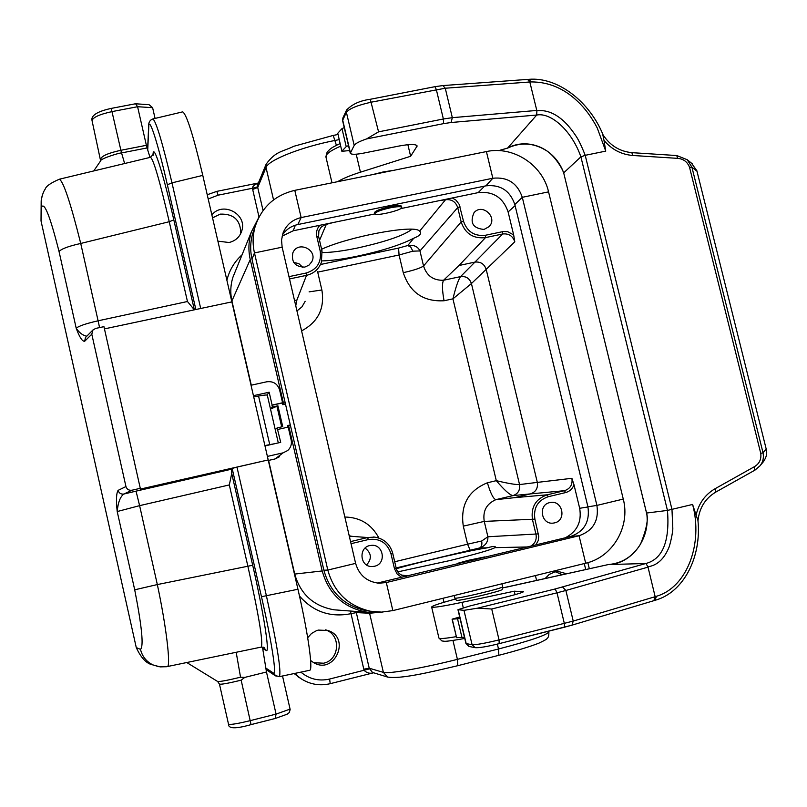 <?xml version="1.0" encoding="UTF-8"?>
<svg xmlns="http://www.w3.org/2000/svg" width="807" height="807" viewBox="0 0 807 807"><rect width="100%" height="100%" fill="white"/><g stroke="black" fill="none" stroke-linecap="round" stroke-linejoin="round"><path stroke-width="1.21" d="M268.59 460.424L294.716 574.07L322.195 570.952L288.593 425.491L290.338 425.097M287.756 426.247L288.593 425.491M258.815 217.406L251.401 231.871C248.526 240.94 248.142 250.16 250.251 259.551L283.428 403.147L282.621 404.014M400.635 208.63L478.208 192.621L484.553 186.124M295.362 225.183L293.213 230.782L374.932 213.926M333.16 222.55L324.898 224.729L321.196 227.1L318.886 230.812L318.583 236.35M321.862 260.923C331.445 260.691 343.6 259.047 358.328 255.98C382.619 250.684 401.109 244.763 413.779 238.216C420.104 235.674 422.061 233.314 419.64 231.125L418.994 230.651C412.216 224.729 347.878 236.885 321.62 249.252M452.344 197.957L456.046 200.207L459.173 204.332L463.48 221.148C467.142 231.74 474.445 236.441 485.39 235.271L503.437 231.498L507.674 231.68L513.666 234.928L514.785 241.797C512.768 235.937 508.733 233.334 502.68 233.98L485.481 237.611C473.336 238.912 465.225 233.687 461.16 221.945L457.72 207.581C455.693 201.72 451.638 199.097 445.535 199.733L439.391 200.63M460.03 206.774L457.72 207.581L419.963 250.927C417.824 246.478 413.759 244.672 407.767 245.52L410.783 247.124L412.861 251.179L399.082 254.992L317.292 272.231M397.841 571.86L449.338 560.673C475.817 554.177 491.009 549.829 494.923 547.65L495.165 547.378C495.922 545.966 493.309 546.117 487.327 547.822C469.089 550.515 419.347 561.944 396.338 568.713M487.327 547.822L479.519 547.983C485.3 545.915 488.094 542.173 487.902 536.766L481.668 541.013L467.576 544.19L463.299 526.134L484.25 521.403C482.626 511.063 486.49 503.82 495.831 499.664L514.523 497.677L530.461 493.894L512.919 495.619C518.054 493.823 520.253 490.142 519.506 484.573C515.824 484.765 508.087 483.464 496.305 480.669C504.183 489.96 509.721 494.943 512.899 495.619L495.841 499.664C493.299 498.797 490.485 493.168 487.398 482.768L496.305 480.669L452.939 298.842L444.052 300.759C423.453 301.858 409.865 292.497 403.268 272.675L399.082 254.992L398.557 248.092L407.767 245.52L413.779 238.216M530.562 546.218C535.091 543.605 536.897 539.671 535.999 534.405L532.479 519.688C530.744 507.139 535.687 498.837 547.287 494.792L564.557 490.676C570.337 488.659 572.778 484.533 571.891 478.309L573.999 484.805C572.466 488.881 569.641 491.483 565.505 492.603L548.225 496.719C537.765 500.37 533.316 507.845 534.89 519.153L538.763 536.383L538.239 540.539L535.888 544.917M396.197 568.209C397.427 572.526 400.201 575.179 404.519 576.158L406.567 576.309M374.831 213.734L374.559 212.594C375.437 210.798 380.581 208.821 389.973 206.673C396.913 205.341 400.756 205.19 401.503 206.219L401.775 207.359C402.965 210.042 374.791 216.7 374.831 213.734C375.709 211.938 380.843 209.971 390.235 207.823C397.185 206.481 401.029 206.33 401.775 207.359M374.962 612.725L369.636 613.239L356.321 612.594L369.223 668.216L383.386 672.372C387.844 674.188 423.272 668.035 457.408 659.359L498.504 648.989L497.344 644.097M322.195 570.952C328.903 594.386 344.115 608.185 367.821 612.342L382.357 612.089M283.428 403.147L285.184 402.764M484.029 229.44L489.002 226.696C498.343 217.668 482.263 202.668 474.012 212.715C469.603 222.782 472.942 228.361 484.029 229.44M513.666 234.928L508.117 211.948C503.124 197.523 493.158 191.077 478.208 192.621M566.736 573.787L558.444 571.527L554.611 571.992L549.254 574.413L545.058 578.599M212.554 217.88L220.2 214.127C233.838 213.684 240.688 220.17 240.738 233.566M514.785 241.797L486.187 269.356L537.321 482.394L571.891 478.309M565.303 537.785C577.116 531.611 581.908 521.776 579.668 508.289L573.999 484.805M443.557 280.251L460.555 276.609L474.909 262.114L459.022 265.493L443.547 280.261C441.964 283.307 442.135 290.147 444.052 300.759M554.55 522.875C566.918 520.424 562.59 499.856 550.283 502.529C537.734 504.193 540.932 525.115 553.441 523.077L554.55 522.875M555.458 571.81L562.469 574.735M301.879 679.252L294.111 673.552M325.463 629.864C341.2 634.524 339.828 659.985 323.607 663.213L313.721 662.698M374.529 566.252C387.007 563.79 383.416 543.363 370.887 545.421C358.126 546.41 359.539 567.351 372.34 566.534L374.529 566.252M310.634 660.489L313.62 662.638C334.643 675.267 351.227 637.591 327.874 630.479L318.321 630.096L316.505 630.65L311.532 633.455L307.689 637.732M217.9 241.152L229.047 242.514C235.694 240.869 239.982 236.824 241.929 230.388C247.083 213.845 222.49 201.165 211.878 214.934M349.461 536.877L351.812 536.322L349.199 535.767M304.804 267.087L308.93 265.19L311.795 261.72C318.261 249.837 297.733 240.204 292.85 252.853C291.186 262.214 295.17 266.956 304.804 267.087M293.213 230.782L282.087 236.158M295.755 305.772L296.885 300.053L294.545 300.547M294.464 574.11L294.716 574.07C300.497 594.305 313.641 606.218 334.159 609.82L338.345 610.132M367.841 612.342L338.385 610.132M235.452 271.021L232.981 277.094C230.479 284.982 230.136 292.971 231.952 301.102L251.29 385.191M460.555 276.609L460.565 276.599C465.972 276.014 469.593 278.324 471.429 283.539L452.939 298.842C455.773 287.171 458.315 279.757 460.555 276.609C465.952 276.034 469.563 278.354 471.399 283.57M502.61 231.639L502.68 233.98L474.909 262.114C480.508 261.508 484.271 263.929 486.187 269.356L471.429 283.539L519.547 484.563C520.293 490.131 518.084 493.813 512.919 495.619M339.122 139.631L335.248 140.398C301.334 146.965 268.267 160.109 266.028 167.503L266.199 164.063L257.796 184.45L257.604 186.831L252.409 188.273L252.692 186.982L254.659 184.742L258.371 183.068M373.54 672.776C370.04 673.875 366.903 673.088 364.139 670.385L363.786 669.185L369.223 668.216L372.491 672.453L388.076 677.214M355.907 611.444L356.321 612.594L350.924 613.683C330.446 617.708 313.287 611.817 299.468 596.01M369.414 668.882L329.599 679.05C318.886 681.441 309.313 679.131 300.88 672.13M317.575 271.576L321.872 289.985L309.101 291.872M321.378 262.426L322.013 250.967L321.388 262.426C318.704 269.276 313.741 273.593 306.509 275.358L289.521 278.94M305.177 301.283L301.949 306.872L296.956 310.957M350.551 541.608L367.609 537.543L374.519 537.099C383.95 538.592 390.003 543.979 392.696 553.249L396.187 568.189L394.462 568.673L390.961 553.713C387.239 542.758 379.704 538.037 368.355 539.56L351.035 543.686M349.068 535.223L349.623 535.263M403.268 272.675C413.87 270.284 420.629 268.055 423.544 265.987L419.963 250.927L412.861 251.179M463.48 221.148L461.16 221.945L423.544 265.987C426.701 275.802 433.369 280.564 443.547 280.261M565.505 492.603L564.557 490.676L530.461 493.894C535.828 492.008 538.108 488.174 537.321 482.394L519.506 484.573M396.146 567.946L479.519 547.983C481.567 547.005 482.283 544.675 481.668 541.013M322.316 252.541C330.86 252.591 342.622 251.068 357.592 247.981C385.867 241.686 403.984 235.452 411.943 229.269M302.706 267.309L298.862 263.637L293.708 262.406M366.59 564.94C372.047 558.777 371.553 553.158 365.117 548.074M468.534 560.28L484.745 556.921C485.663 557.314 456.954 564.103 457.438 563.377L468.534 560.28M252.581 233.848C250.271 242.221 250.089 250.695 252.016 259.259L254.467 252.934C252.49 244.198 252.682 235.563 255.032 227.019L252.581 233.848L255.032 227.019C261.387 207.419 274.632 195.203 294.787 190.351L486.409 151.575C513.07 145.613 542.546 164.789 548.558 191.864L623.266 499.079C630.549 526.547 612.795 557.143 585.68 563.215L579.053 535.737L570.378 536.554L377.383 583.068M570.378 536.554C584.197 531.642 590.048 521.726 587.92 506.806L514.836 204.534C510.004 190.593 500.36 184.359 485.915 185.842L297.803 224.548C291.226 226.01 286.082 229.511 282.369 235.039M252.016 259.259L323.879 570.216L327.803 570.055L355.615 563.377L282.137 247.184L281.542 240.042L283.005 233.062C286.344 224.81 292.386 219.645 301.142 217.577L297.803 224.548M282.137 247.184L254.467 252.934L327.803 570.055C333.987 592.237 348.14 605.946 370.252 611.202L365.5 610.546C343.812 605.401 329.942 591.955 323.879 570.216M585.68 563.215L392.858 610.596L386.311 582.543L579.053 535.737C593.135 530.734 599.087 520.626 596.908 505.414L522.3 197.311C517.368 183.098 507.553 176.743 492.835 178.246L301.142 217.577L294.787 190.351M370.524 611.252L365.5 610.546M392.858 610.596L381.59 612.12L370.252 611.202M381.257 582.452L386.311 582.543L378.987 583.209C366.892 581.807 359.105 575.199 355.615 563.377M270.506 409.048L272.342 407.021L277.911 405.78L282.722 426.641L277.154 427.892L280.715 442.357L264.989 445.918M285.486 404.095L282.783 404.7L282.571 402.754L272.12 405.084L272.342 407.021M272.12 405.084L269.155 392.212L266.845 395.037M275.258 429.677L277.154 427.892M282.571 402.754L279.605 389.902C277.517 383.728 273.23 381.025 266.754 381.792L251.038 385.242M287.968 427.155L287.595 425.541L290.308 424.936M267.399 456.409L283.136 452.828L287.746 450.498C290.823 447.633 291.963 444.132 291.176 439.997L288.2 427.105L277.739 429.455M253.438 395.682L269.155 392.212M268.338 460.474L275.116 458.931L283.136 452.828M279.515 456.712L275.116 458.931M278.304 442.902L267.329 395.259C267.067 394.774 264.141 395.027 258.553 396.015L253.711 396.883M275.288 443.588L264.898 445.555M271.939 405.285L282.379 402.965M270.516 409.099L277.911 405.78M366.56 138.935L443.618 123.622L443.376 118.992L378.564 131.844L366.56 138.935C359.529 141.326 355.403 143.475 354.202 145.401L350.299 153.229C351.206 154.631 355.453 154.631 363.049 153.229L398.93 146.047C409.855 144.039 415.938 144.009 417.169 145.966L410.642 156.276L360.447 172.184C350.228 175.452 342.632 178.619 337.659 181.676M531.208 81.931L529.826 81.991L536.887 110.801C546.036 109.631 555.085 113.172 564.053 121.403C567.714 124.853 571.548 129.513 575.532 135.384C578.185 139.046 581.413 145.684 585.226 155.317L580.899 156.84C571.961 130.996 551.03 112.102 536.695 115.058L507.623 148.054L498.756 150.616M715.849 492.028L754.838 470.188L759.952 465.881L763.392 461.735C766.357 457.428 767.336 453.393 766.337 449.63L766.206 449.055L763.029 452.788C763.997 457.74 763.008 462.068 760.033 465.77M608.428 564.547C631.306 564.032 650.543 539.177 646.679 513.03L667.46 510.417C669.871 541.366 662.678 559.059 645.882 563.498L608.337 564.557L502.741 587.899M646.558 513.03L563.689 172.869L646.538 513.03C648.546 518.891 646.558 529.231 640.556 544.059C632.849 556.507 622.116 563.336 608.377 564.547L506.625 587.123M410.642 156.276L407.888 144.705M691.417 163.115L696.844 170.691L766.206 449.055M536.756 110.448L452.334 117.671L445.262 88.225L529.826 81.991L527.586 79.429M507.401 148.135L498.938 150.627M507.623 148.054C527.909 137.129 554.782 148.105 563.689 172.869L580.899 156.84L667.45 510.417L692.598 504.446C703.23 543.434 687.271 587.274 656.515 596.262L654.881 600.347M477.603 608.175L555.196 588.959L557.001 592.812L491.725 609.003L477.603 608.175L463.975 610.334L457.952 609.688L470.047 605.926L506.181 596.998C517.126 594.234 522.886 592.449 523.471 591.642L514.241 591.198L462.007 602.345C443.013 606.329 432.895 607.893 431.644 607.035C432.048 605.906 439.916 603.263 455.239 599.117M514.241 591.198L515.058 594.668M555.196 588.959L645.882 563.498L647.93 566.766C656.868 565.475 663.717 559.392 668.468 548.518C670.062 545.572 673.078 531.43 672.806 528.111L671.979 509.449L585.206 155.317L605.744 151.121L597.23 127.93C591.592 117.176 584.954 108.229 577.328 101.107C563.811 88.306 548.447 81.921 531.238 81.921L528.797 79.348L527.415 79.429M692.598 504.446L696.108 515.118C698.751 503.397 705.066 494.6 715.052 488.739L715.769 492.099L754.838 470.188L754.202 466.809C759.316 463.833 761.495 459.354 760.749 453.352L763.029 452.788L691.912 167.16L687.241 159.725L677.002 155.66M692.557 164.033L687.251 159.736L676.801 155.549L677.537 158.354L632.799 155.479C621.269 154.51 611.666 149.477 603.979 140.368L602.738 134.315M696.986 171.245L691.912 167.16L689.561 167.382C687.443 161.834 683.438 158.828 677.537 158.354M603.979 140.368L605.744 151.121M536.887 110.801L536.695 115.028L451.073 122.513L452.334 117.671L443.376 118.992L436.305 89.486L434.973 86.672L370.282 99.281C360.013 100.633 352.104 104.234 346.556 110.085L343.025 117.661M656.484 596.272L655.163 596.696L647.93 566.766M458.194 609.769L466.174 643.582L472.095 644.732C476.069 644.904 485.057 643.29 499.049 639.901L573.232 621.077L655.163 596.696L653.831 600.68M697.934 520.364C701.676 557.001 683.741 592.429 655.133 600.287L653.559 600.751M696.108 515.118L697.904 520.374M759.942 465.881L755.08 470.037M341.875 151.302L337.79 133.246L341.875 151.302L349.653 150.536M337.79 133.246L341.986 128.656L344.246 127.597M341.986 151.06L346.223 146.622L348.493 145.583M452.263 619.201L456.611 637.691L452.081 619.171L460.061 618.606M459.687 617.032L452.081 619.171M456.611 637.691L464.469 637.298M135.919 646.004L136.272 647.587L140.479 649.363C143.848 646.568 141.921 626.716 134.708 589.806L117.207 511.547C116.006 500.39 116.299 493.339 118.074 490.384L125.953 486.55L91.796 334.199L84.685 341.25C82.334 341.603 79.51 337.276 76.211 328.257C79.348 332.817 82.839 335.46 86.682 336.196M59.133 179.265L59.375 179.194C63.531 181.726 70.653 203.152 80.73 243.462L98.101 320.803C85.875 323.587 78.582 326.078 76.211 328.257L59.052 251.562C50.256 216.841 44.456 201.972 41.651 206.965L41.026 220.947L42.852 229.158M194.346 309.827L187.456 301.505L169.248 221.713C159.736 180.758 153.491 159.292 150.505 157.315L150.354 157.345M42.146 195.808L41.197 200.57L41.651 206.965M124.641 163.518L121.554 152.927C120.041 152.584 100.199 158.707 100.623 160.865L93.753 170.943M195.859 309.515L167.352 184.763C157.789 142.627 148.942 115.532 148.77 126.649L147.731 150.062L150.031 157.426M147.731 150.062L147.066 147.943L121.554 152.927L120.889 150.284L146.38 145.31L137.583 106.716L135.576 103.78M182.362 111.951L182.685 111.85C186.639 114.322 193.337 135.505 202.779 175.381L268.206 459.94L140.186 489.133L140.287 488.326L131.995 490.212L123.814 494.045C120.203 496.769 118.004 502.61 117.207 511.547L139.611 505.646L157.335 584.571C166.484 627.483 170.62 664.605 167.604 666.562L167.442 666.562M92.976 329.942L85.431 337.558L84.685 341.25M140.287 488.326L103.952 326.664L95.68 328.419L92.936 330.013L91.796 334.199M104.456 328.883L231.871 301.879M125.953 486.55C126.941 489.395 128.949 490.616 131.995 490.212M261.236 647.093L261.266 647.083C263.324 642.433 258.865 615.519 247.9 566.353L229.319 484.926L231.74 473.447M186.8 662.547L217.628 681.481C220.19 681.723 227.836 680.301 240.547 677.204L244.753 677.406L241.162 680.19C228.411 683.267 221.168 684.578 219.454 684.114L219.443 684.074M140.479 649.363C142.244 656.464 146.36 661.629 152.856 664.867L158.878 666.713M229.319 484.926L139.611 505.646L136.04 491.14L123.814 494.045C120.909 494.388 119.002 493.168 118.074 490.384M265.836 668.055L273.502 673.088C277.043 676.458 271.434 640.052 261.478 596.726L232.164 468.433L231.417 469.22L231.73 473.467L252.692 565.253C263.667 612.977 269.992 653.64 266.28 650.452L262.699 648.566L266.471 672.009L244.753 677.406M232.164 468.433L236.976 467.112L266.381 595.677C277.215 645.065 281.532 672.06 279.343 676.659L279.262 676.669M261.478 596.726L297.944 589.251L268.206 459.94L236.976 467.112M297.944 589.251C308.032 632.769 313.328 670.456 309.676 670.284L309.555 670.304M282.521 675.984L290.147 709.434L289.31 712.621L286.677 714.316M241.162 680.19L251.058 724.615C235.755 728.983 228.24 728.832 228.512 724.161C230.257 724.908 237.54 723.728 250.341 720.621L276.075 714.104L266.471 672.009M290.086 709.101L276.075 714.104L275.187 718.492M267.904 670.788L266.007 669.084M262.699 648.566L262.083 647.002M149.043 104.678L152.614 107.684L155.065 118.417M146.38 145.31L147.066 147.943M148.7 125.075L147.61 149.638M148.77 126.649L148.659 125.842C148.559 122.25 149.971 119.94 152.916 118.932C156.155 121.474 162.5 142.778 171.982 182.856L200.701 308.486M250.251 259.551L231.74 301.304M326.321 224.336L319.532 240.355M419.64 231.125L445.535 199.733M527.506 546.954L494.923 547.65M401.321 575.018L408.09 575.936M534.89 519.153L484.25 521.403L487.902 536.766L538.42 533.881M443.033 598.269L443.971 602.284M452.959 640.465L457.408 659.359L457.781 665.664M548.71 631.175L548.851 631.78C547.469 634.907 530.683 640.637 498.504 648.989L498.857 655.304L457.882 665.664C428.003 672.735 400.222 679.272 387.461 677.023L383.386 672.372L369.414 612.513M337.911 134.497L333.22 135.425L336.398 145.3M273.553 199.884L266.028 167.503L257.715 187.496L263.062 210.526M585.721 569.571L584.268 563.558M344.841 517.025C360.255 517.337 371.613 524.338 378.897 538.037M394.704 561.753L467.576 544.19L470.088 550.081M463.299 526.134C460.242 505.121 468.272 490.666 487.398 482.768M321.872 289.985C324.868 308.445 318.109 322.084 301.586 330.88M320.53 264.494L398.557 248.092M579.668 508.289L587.95 506.957M515.098 205.634L508.117 211.948M485.39 235.271L485.481 237.611L459.022 265.493M514.523 497.677L547.287 494.792L548.225 496.719M401.825 577.459L397.105 573.969L394.462 568.673M363.786 669.185L350.42 611.04M226.898 280.271C229.359 270.214 234.413 261.72 242.07 254.78M259.007 217.022L252.409 188.273L218.142 195.173L208.206 198.976M368.355 539.56L367.609 537.543L351.812 536.322M288.987 276.65L306.226 273.008C317.02 269.588 321.68 262.275 320.197 251.068L316.788 236.471C315.92 232.184 316.959 228.452 319.895 225.284M296.885 300.053L306.509 275.358L306.226 273.008M316.788 236.471L318.604 236.39L321.993 250.937M329.599 679.05L330.234 683.68C319.189 686.202 309.061 684.265 299.8 677.86L294.737 673.421M333.22 135.425L293.869 146.269C281.764 152.15 276.095 150.808 266.199 164.063L266.451 163.458M257.604 186.831L257.715 187.496L252.621 189.463M548.851 631.78C548.992 635.553 548.367 637.792 546.985 638.488C547.56 638.781 544.816 640.365 538.733 643.229C529.442 646.821 516.147 650.846 498.857 655.304L498.736 655.304M216.821 191.461L218.142 195.173M358.399 611.635L358.782 612.715M318.886 230.812L318.604 236.39L322.013 250.967L320.197 251.068M390.961 553.713L392.716 553.259C390.013 543.989 383.95 538.612 374.519 537.109M501.954 583.794L502.65 586.729L502.216 589.473C502.418 590.976 457.186 601.659 456.429 600.297L456.399 600.277M502.65 586.729C504.446 587.97 454.038 599.883 454.795 598.037L456.429 600.297M372.481 174.625L383.496 171.881L393.735 170.327M486.409 151.575L492.835 178.246L485.915 185.842M548.558 191.864L522.3 197.311L514.836 204.534M623.266 499.079L596.908 505.414L587.92 506.806M281.693 426.873L277.043 406.718M258.553 396.015L269.74 444.586M416.916 146.894L416.513 145.22M443.618 123.622L451.073 122.513M360.447 172.184L356.21 154.208M325.978 157.153L325.947 157.032C325.614 154.177 330.527 150.546 340.655 146.148M350.389 152.715L342.713 120.162L346.395 112.294C349.36 108.541 357.743 105.162 371.513 102.136L445.262 88.225L442.902 85.572L527.395 79.429M342.622 120.727L342.874 117.983L342.622 120.727L350.299 153.229M354.202 145.401L346.395 112.294L346.707 109.752M378.564 131.844L370.282 99.281M431.644 607.035L438.927 638.055C439.502 638.983 445.252 638.519 456.207 636.662M462.007 602.345L463.268 607.721M463.975 610.334L472.095 644.732L475.232 647.688M457.952 609.688L465.921 643.441L469.26 646.488M522.956 591.501L523.077 592.005M491.725 609.003L499.049 639.901L499.19 643.623M562.58 587.022L565.878 590.472L557.001 592.812L564.355 623.488L564.446 627.221L499.392 643.572M647.971 567.15L565.878 590.472L573.232 621.077L572.022 625.153L564.507 627.19M631.871 152.765L632.799 155.479M697.974 520.828C699.306 507.986 705.237 498.413 715.759 492.109L715.638 492.149M715.052 488.739L754.202 466.809M760.749 453.352L689.561 167.382M341.986 128.656L346.223 146.622M457.599 619.03L462.007 637.691M152.987 155.499L153.058 154.268C153.34 142.678 163.216 173.243 173.818 219.918L169.248 221.713L80.73 243.462C68.474 246.206 61.251 248.909 59.052 251.562M99.574 327.592L98.101 320.803L187.456 301.505M173.818 219.918L194.305 309.606M167.352 184.763L171.982 182.856L202.779 175.381M41.026 220.947L41.177 200.893C42.085 195.425 43.427 191.501 45.192 189.12C46.039 186.225 50.76 182.927 59.375 179.204L150.505 157.304L153.36 154.187L153.159 155.166L153.058 154.268M134.708 589.806L157.335 584.571L252.692 565.253M240.547 677.204L236.179 652.298M136.04 491.14L231.417 469.22M273.502 673.088L276.095 676.256M274.945 718.543L251.179 724.565M263.344 647.184L266.28 650.452M152.614 107.684L137.583 106.716L112.112 111.588C99.533 114.342 92.855 117.358 92.059 120.667C91.655 118.962 90.273 112.919 111.235 108.4L135.213 103.821M100.764 159.161L100.724 158.999C101.611 155.953 108.34 153.048 120.889 150.284L111.235 108.4M535.414 575.562L536.584 580.475M325.695 629.904L327.874 630.479M241.293 232.335L241.929 230.388M235.442 271.051L251.411 231.851M297.995 676.801L299.8 677.86C309.081 684.275 319.219 686.212 330.234 683.68L373.58 672.786M258.391 183.007L216.891 191.35L207.228 194.739M587.849 562.63L589.332 568.774M374.428 537.089L373.369 537.008M404.519 576.158C399.838 574.866 397.064 572.213 396.207 568.189L392.716 553.259M311.795 261.72L311.169 262.789M457.438 563.377L457.569 563.932M454.2 595.526L454.795 598.037M340.05 143.565C329.75 148.538 330.577 148.68 327.107 152.14L325.947 157.032L332 182.816M442.902 85.572L434.973 86.672M507.502 148.155C520.444 142.113 533.084 142.748 545.421 150.052C554.338 154.863 563.104 169.641 563.599 173.061M653.821 600.69L572.002 625.153L499.251 643.623C486.833 646.72 478.722 648.051 474.92 647.628L468.948 646.427L465.921 643.441M464.741 638.478C441.56 642.493 445.343 641.051 441.964 640.99L438.927 638.055M676.791 155.549L632.123 152.674C619.867 151.534 610.213 145.663 603.162 135.062M603.434 135.737C589.998 101.803 557.909 76.726 528.767 79.338M136.302 647.718L40.996 220.825M263.173 647.133L264.676 647.91L261.266 647.083L166.545 666.723L160.129 666.885L152.987 664.928C146.703 663.909 141.134 658.129 136.272 647.587M266.683 669.971L274.773 675.368L279.333 676.659L309.676 670.284M228.512 724.161L219.454 684.114L217.628 681.481M275.086 718.523L251.058 724.615M287.242 714.165L275.298 718.462M135.768 103.8L148.952 104.678M100.623 160.865L92.048 120.657M152.906 118.932L182.685 111.87"/></g></svg>

